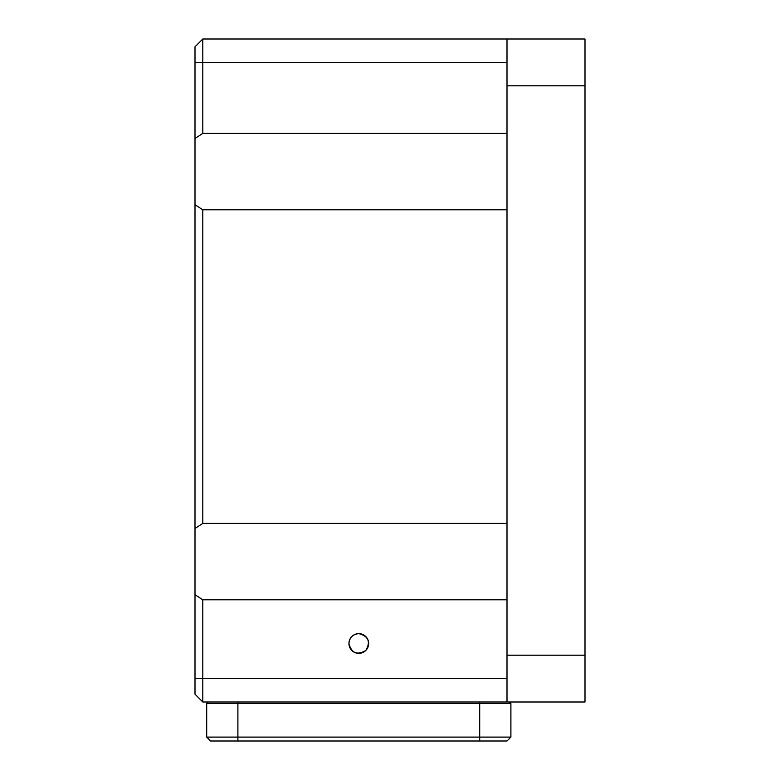 <?xml version="1.0" encoding="UTF-8"?>
<svg xmlns="http://www.w3.org/2000/svg" width="780" height="780" viewBox="0 0 780 780"><rect width="100%" height="100%" fill="white"/><g stroke="black" fill="none" stroke-linecap="round" stroke-linejoin="round"><path stroke-width="1.17" d="M208.26 702L206.7 703.56L208.26 702M509.34 702L510.9 703.56L510.9 737.1L206.7 737.1L210.6 741L507 741L510.9 737.1M206.7 737.1L206.7 703.56L510.9 703.56M306.13 39L585 39L585 702L507 702L507 85.8L585 85.8M195 678.6L195 694.2L202.8 702L202.8 599.81L195 594.692L195 678.6L507 678.6M195 594.692L195 528.508L202.8 523.39L507 523.39M507 209.81L202.8 209.81L195 204.691L195 528.508M195 204.691L195 138.508L202.8 133.39L507 133.39M195 46.8L202.8 39L195 46.8L195 138.508M249.893 39L233.707 39M483.892 39L467.707 39M358.8 633.633C352.814 634.228 349.528 637.514 348.933 643.5C351.497 653.192 357.113 655.512 365.771 650.471C370.812 641.813 368.491 636.197 358.8 633.633A9.867 9.867 0 0 1 367.341 648.433A9.867 9.867 0 0 1 350.259 648.433A9.867 9.867 0 0 1 358.8 633.633M507 599.81L202.8 599.81M585 39L507 39L507 85.8M202.8 523.39L202.8 209.81M202.8 133.39L202.8 39L507 39M202.8 702L507 702M479.7 702L479.7 741M237.9 702L237.9 741M195 62.4L507 62.4M585 655.2L507 655.2"/></g></svg>
